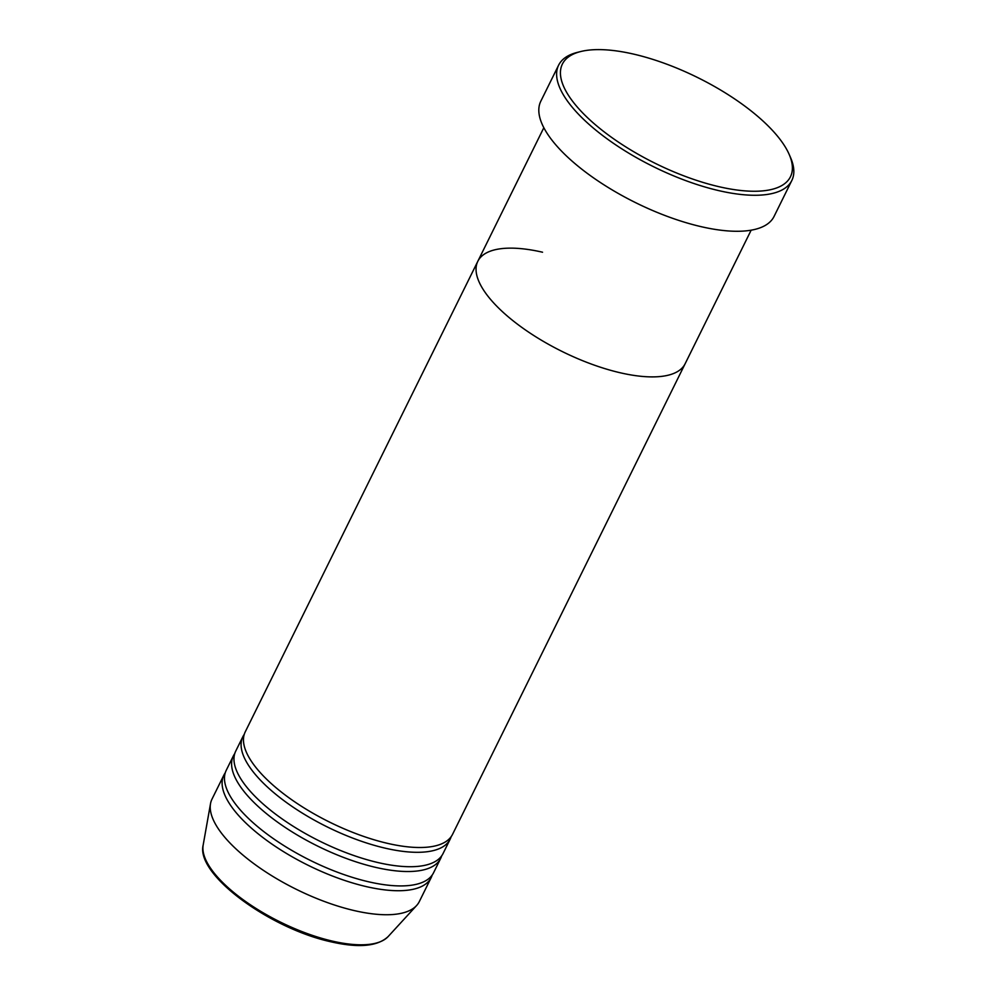 <?xml version="1.0" encoding="UTF-8"?>
<svg xmlns="http://www.w3.org/2000/svg" width="995" height="995" viewBox="0 0 995 995"><rect width="100%" height="100%" fill="white"/><g stroke="black" fill="none" stroke-linecap="round" stroke-linejoin="round"><path stroke-width="1.49" d="M633.591 54.103A127.186 47.847 26.3 0 0 580.819 51.516A127.186 47.847 26.3 0 0 585.756 115.992A127.186 47.847 26.3 0 0 719.236 186.761A127.186 47.847 26.3 0 0 789.222 154.511A127.186 47.847 26.3 0 0 633.591 54.103M789.222 154.511L790.602 157.695A130.084 48.942 -153.7 0 1 791.833 180.468A130.084 48.942 -153.7 0 1 719.012 190.679A130.084 48.942 -153.7 0 1 599.885 133.392A130.084 48.942 -153.7 0 1 558.605 65.197A130.084 48.942 -153.7 0 1 577.461 52.349L580.819 51.516M542.549 252.22A115.631 43.506 26.3 0 0 477.824 261.287A115.631 43.506 26.3 0 0 514.502 321.907A115.631 43.506 26.3 0 0 620.407 372.814A115.631 43.506 26.3 0 0 685.132 363.747L751.15 230.181M558.605 65.197L540.807 101.216A130.084 48.942 26.3 0 0 582.087 169.411A130.084 48.942 26.3 0 0 701.214 226.686A130.084 48.942 26.3 0 0 774.035 216.487L791.833 180.468M244.235 734.397A115.631 43.506 26.3 0 0 242.855 736.698A115.631 43.506 26.3 0 0 279.545 797.306A115.631 43.506 26.3 0 0 385.438 848.225A115.631 43.506 26.3 0 0 450.175 839.158A115.631 43.506 26.3 0 0 451.158 836.658M477.824 261.287L245.23 731.897A115.631 43.506 26.3 0 0 281.921 792.505A115.631 43.506 26.3 0 0 387.814 843.424A115.631 43.506 26.3 0 0 452.551 834.357L685.132 363.747A115.631 43.506 26.3 0 1 620.407 372.814A115.631 43.506 26.3 0 1 514.502 321.907A115.631 43.506 26.3 0 1 477.824 261.287L543.83 127.721M234.745 753.601A115.631 43.506 26.3 0 0 233.365 755.901A115.631 43.506 26.3 0 0 270.055 816.522A115.631 43.506 26.3 0 0 375.948 867.441A115.631 43.506 26.3 0 0 440.685 858.362A115.631 43.506 26.3 0 0 441.668 855.874M242.855 736.698L235.74 751.101A115.631 43.506 26.3 0 0 272.419 811.721A115.631 43.506 26.3 0 0 378.324 862.64A115.631 43.506 26.3 0 0 443.049 853.561L450.175 839.158M225.256 772.804A115.631 43.506 26.3 0 0 223.875 775.117A115.631 43.506 26.3 0 0 260.553 835.725A115.631 43.506 26.3 0 0 366.458 886.644A115.631 43.506 26.3 0 0 431.183 877.578A115.631 43.506 26.3 0 0 432.178 875.078M233.365 755.901L226.238 770.317A115.631 43.506 26.3 0 0 262.929 830.924A115.631 43.506 26.3 0 0 368.834 881.844A115.631 43.506 26.3 0 0 433.559 872.777L440.685 858.362M223.875 775.117L211.997 799.122A115.631 43.506 26.3 0 0 210.517 803.674A115.631 43.506 26.3 0 0 354.593 910.661A115.631 43.506 26.3 0 0 416.606 905.525A115.631 43.506 26.3 0 0 419.318 901.582L431.183 877.578M388.187 936.519C377.739 946.382 358.76 948.16 331.223 941.867C270.441 928.758 195.629 874.754 203.167 845.078A103.803 39.054 26.3 0 0 332.504 941.133A103.803 39.054 26.3 0 0 388.187 936.519L416.606 905.525M203.167 845.078L210.517 803.674"/></g></svg>
